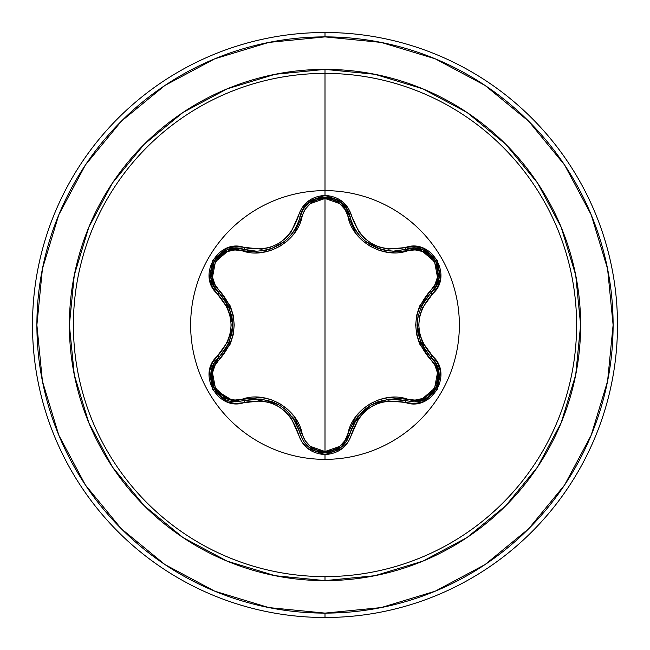 <?xml version="1.0" encoding="UTF-8"?>
<svg xmlns="http://www.w3.org/2000/svg" width="650" height="650" viewBox="0 0 650 650"><rect width="100%" height="100%" fill="white"/><g stroke="black" fill="none" stroke-linecap="round" stroke-linejoin="round"><path stroke-width="0.97" d="M325 459.371L325 459.363A134.363 134.363 0 0 1 190.637 325A134.363 134.363 0 0 1 325 190.629L325 195.406L307.734 201.5L301.624 208.374L290.997 232.261L285.196 238.664L278.127 243.791L270.164 247.349L261.698 249.178L235.682 246.447L226.688 248.292L212.769 260.203L209.381 278.208L212.266 286.942L227.614 308.1L230.246 316.314L231.156 324.992L230.254 333.653L227.614 341.892L212.274 363.049L209.381 371.767L212.753 389.773L226.663 401.7L235.674 403.553L261.69 400.822L270.132 402.642L278.111 406.193L285.171 411.32L290.989 417.731L301.624 441.626L307.726 448.5L325 454.594L325 459.363A134.363 134.363 0 0 1 190.637 325A134.363 134.363 0 0 1 325 190.629A134.363 134.363 0 0 1 459.363 325A134.363 134.363 0 0 1 325 459.363L325 454.594C339.024 453.602 348.002 446.485 351.926 433.249A2.194 0.512 -166.6 0 0 349.928 433.29L346.783 440.863M352.552 224.494L355.542 230.124M355.639 230.279L356.996 232.294M362.611 238.778L365.479 241.288M365.625 241.402L362.684 238.851M366.397 242.003L370.793 244.953M371.288 245.237L377.926 248.341M371.402 245.31L380.859 249.316M380.713 249.275L365.649 241.426M357.061 232.391L355.656 230.303M349.984 216.946L350.707 219.57M433.623 360.214L431.202 357.589L435.833 363.456L438.587 370.484L437.474 385.564L427.984 397.41L415.196 401.757L427.984 397.41L435.37 389.748M436.118 388.456L438.693 381.469M438.856 380.64L439.01 372.816M438.896 372.052L438.587 370.459M438.571 370.402L435.817 363.423M435.719 363.261L433.664 360.271M341.039 447.338L346.499 441.301L341.014 447.363L325.024 452.969L341.372 447.07M341.437 447.021L349.928 433.29A2.194 0.682 13.4 0 1 347.953 433.517L344.971 440.562L339.779 446.355L325 451.523L310.245 446.331L305.069 440.529L294.133 416.439L287.633 409.321L279.687 403.569L270.749 399.547L261.292 397.459L234.91 400.026L227.305 398.442L215.426 388.269L212.509 372.881L214.939 365.487L230.303 343.964L233.22 334.791L234.227 325.041L233.236 315.299L230.328 306.077L214.939 284.521L212.518 277.136L215.41 261.771L227.281 251.566L234.902 249.974L261.243 252.549L270.66 250.477L279.614 246.48L287.568 240.744L294.101 233.602L305.069 209.463L310.245 203.669L325 198.477L325 451.523L325 198.477L339.779 203.645L344.971 209.438L355.924 233.512L362.416 240.622L370.346 246.366L379.283 250.38L388.724 252.468L415.09 249.925L422.695 251.518L434.558 261.706L437.458 277.095L435.021 284.489L419.624 306.012L416.707 315.201L415.691 324.959L416.691 334.709L419.599 343.947L435.021 365.511L437.45 372.889L434.574 388.261L422.711 398.474L415.09 400.075L388.773 397.524L379.373 399.596L370.427 403.593L362.481 409.321L355.948 416.447L347.953 433.517A2.194 0.682 -166.6 0 0 349.928 433.29L357.516 416.991M243.693 400.676L243.677 400.676A2.194 0.682 73.3 0 1 242.491 399.076C266.614 390.601 297.44 408.501 302.104 433.501C305.346 444.559 312.975 450.572 325 451.523C337.041 450.596 344.695 444.6 347.953 433.517C352.69 408.428 383.549 390.715 407.509 399.132C429.552 407.656 448.809 374.173 430.414 359.418C411.052 336.416 411.052 313.471 430.414 290.582C448.825 275.771 429.496 242.328 407.509 250.868C383.411 259.301 352.633 241.443 347.953 216.482C344.695 205.408 337.041 199.404 325 198.477C312.975 199.428 305.346 205.441 302.104 216.499C297.383 241.637 266.467 259.382 242.491 250.924C220.456 242.385 201.159 275.836 219.546 290.615C238.859 313.592 238.859 336.521 219.546 359.385A2.194 0.682 46.6 0 1 218.749 357.557A2.194 0.682 -133.4 0 0 219.546 359.385C201.143 374.221 220.504 407.639 242.491 399.076A2.194 0.682 -106.7 0 0 243.677 400.676L235.609 401.749M349.936 433.274L349.928 433.29A2.194 0.512 13.4 0 1 351.926 433.249C360.888 407.729 378.674 397.459 405.283 402.439C431.535 412.409 453.952 373.62 432.161 355.834C414.497 335.294 414.497 314.738 432.161 294.166C453.936 276.437 431.592 237.599 405.283 247.561C378.698 252.557 360.912 242.287 351.926 216.751C348.002 203.515 339.032 196.398 325 195.406L325 73.393A251.607 251.607 0 0 0 73.393 325A251.607 251.607 0 0 0 325 576.607A251.607 251.607 0 0 0 576.607 325A251.607 251.607 0 0 0 325 73.393L325 69.379A255.621 255.621 0 0 1 580.621 325A255.621 255.621 0 0 1 325 580.621L374.871 575.705L422.825 561.161L467.017 537.542L505.749 505.749L537.542 467.017L561.161 422.825L575.705 374.871L580.621 325L575.705 275.129L561.161 227.175L537.542 182.983L505.749 144.251L467.017 112.458L422.825 88.839L374.871 74.295L325 69.379L275.129 74.295L227.175 88.839L182.983 112.458L144.251 144.251L112.458 182.983L88.839 227.175L74.295 275.129L69.379 325L74.295 374.871L88.839 422.825L112.458 467.017L144.251 505.749L182.983 537.542L227.175 561.161L275.129 575.705L325 580.621L325 576.607L325 580.621A255.621 255.621 0 0 1 69.379 325A255.621 255.621 0 0 1 325 69.379L325 73.393A251.607 251.607 0 0 0 73.393 325A251.607 251.607 0 0 0 325 576.607A251.607 251.607 0 0 0 576.607 325A251.607 251.607 0 0 0 325 73.393L325 190.637M164.929 85.442L121.274 121.274L164.929 85.442L214.744 58.817L268.791 42.421L325 36.887A288.113 288.113 0 0 1 613.113 325A288.113 288.113 0 0 1 325 613.113L325 617.5A292.5 292.5 0 0 0 617.5 325A292.5 292.5 0 0 0 325 32.5L325 36.887L325 32.5A292.5 292.5 0 0 1 617.5 325A292.5 292.5 0 0 1 325 617.5A292.5 292.5 0 0 1 32.5 325A292.5 292.5 0 0 1 325 32.5A292.5 292.5 0 0 0 32.5 325A292.5 292.5 0 0 0 325 617.5L325 613.113A288.113 288.113 0 0 1 36.887 325A288.113 288.113 0 0 1 325 36.887L381.209 42.421L435.256 58.817L485.071 85.442L528.726 121.274L564.558 164.929L591.183 214.744L607.579 268.791L613.113 325L607.579 381.209L591.183 435.256L564.558 485.071L528.726 528.726L485.071 564.558L435.256 591.183L381.209 607.579L325 613.113L268.791 607.579L214.744 591.183L164.929 564.558L121.274 528.726L85.442 485.071L121.274 528.726M294.158 230.726L296.822 229.531L294.149 230.734M266.435 250.104L264.55 252.054L266.435 250.104M247.024 252.029L248.519 250.486M298.586 221.837L300.682 221.325M247.512 250.291L246.049 251.834M85.499 164.856L121.274 121.274M85.442 485.071L58.817 435.256L42.421 381.209L36.887 325L42.421 268.791L58.817 214.744L85.442 164.929M234.715 401.708L214.492 389.521M214.167 388.976L211.079 371.963M211.185 371.353L218.587 357.719M302.104 433.501A2.194 0.682 -13.3 0 1 300.121 433.274A2.194 0.682 166.7 0 0 302.104 433.501M278.354 404.463L252.915 398.938M349.854 433.607L349.643 434.403M347.376 439.847L346.621 441.114M340.218 447.972L325.098 452.969M308.986 447.314L325.024 452.969L316.347 451.449M308.945 447.289L304.452 442.593M303.274 440.854L300.194 433.566M370.557 405.186L353.072 424.377M407.509 399.132A2.194 0.682 -73.4 0 1 406.323 400.733A2.194 0.682 106.6 0 0 407.509 399.132M436.459 285.391L431.202 292.411A2.194 0.682 46.7 0 0 430.414 290.582A2.194 0.682 -133.3 0 1 431.202 292.411C412.661 314.153 412.661 335.879 431.202 357.589A2.194 0.512 -46.7 0 1 432.161 355.834A2.194 0.512 133.3 0 0 431.202 357.589A2.194 0.682 -46.7 0 1 430.414 359.418A2.194 0.682 133.3 0 0 431.202 357.589C448.224 371.589 435.906 403.203 413.644 401.806L406.323 400.733C378.259 395.574 359.458 406.429 349.928 433.29C346.287 445.486 337.992 452.043 325.024 452.969L309.026 447.354L303.493 441.212M431.389 357.768L431.901 358.28M435.541 362.952L438.839 371.702M439.051 373.1L436.191 388.334M435.695 389.212L430.414 395.549M423.727 399.734L417.471 401.521M417.146 325.666L425.076 350.456M422.898 249.925L414.602 248.211L406.323 249.267A2.194 0.682 -106.6 0 1 407.509 250.868A2.194 0.682 73.4 0 0 406.323 249.267L406.396 249.243M412.88 248.203L414.44 248.211M415.317 248.251L422.695 249.852M423.199 250.047L430.267 254.329M430.462 254.499L435.711 260.821M436.093 261.495L438.636 268.263M438.913 277.859L437.133 283.952M347.953 216.482A2.194 0.682 166.6 0 1 349.928 216.71A2.194 0.682 -13.4 0 0 347.953 216.482M351.78 222.633L352.779 225.006M354.258 227.939L356.208 231.148M357.508 233.001L359.369 235.349M361.327 237.51L361.806 237.998M382.663 249.811L388.213 250.827M389.488 250.957L393.502 251.136L414.659 248.211L422.971 249.957L435.825 261.016L438.945 277.672L436.28 285.732L431.202 292.411L436.264 285.764L438.937 277.713L439.148 271.635M299.926 217.531L300.121 216.743A2.194 0.682 -166.7 0 1 302.104 216.499A2.194 0.682 13.3 0 0 300.121 216.726L300.146 216.629M304.094 207.894L308.823 202.816M309.173 202.532L316.404 198.526M316.81 198.388L324.805 197.031M325.561 197.039L332.751 198.226M341.152 202.751L349.928 216.71L346.694 208.999L341.047 202.662L335.887 199.452M261.544 250.924L265.517 250.299M279.175 245.066L285.862 240.273M288.259 238.038L292.484 233.139M293.126 232.245L296.652 226.346M297.286 225.006L297.708 224.063M242.491 250.924A2.194 0.682 106.7 0 1 243.677 249.324A2.194 0.682 -73.3 0 0 242.491 250.924M219.546 290.615A2.194 0.682 -46.6 0 0 218.749 292.443A2.194 0.682 133.4 0 1 219.546 290.615M214.557 287.292L213.777 285.935M213.371 285.155L211.031 277.745L213.696 285.789L218.749 292.443L213.671 285.748L211.023 277.672L214.175 261.016L227.037 249.99L235.349 248.259L243.677 249.324L235.389 248.259L227.078 249.974L221.707 252.826M210.99 277.436L211.161 269.173M211.209 268.913L214.061 261.211M214.459 260.536L219.05 254.954M227.216 249.917L233.382 248.414M234.975 248.276L243.344 249.226M232.781 324.358L224.9 299.626M211.315 370.719L212.493 385.491L222.016 397.377L236.324 401.757L221.991 397.361L212.501 385.515L211.38 370.443L214.126 363.423L218.749 357.557L214.151 363.382L211.396 370.386M297.294 425.003L292.866 417.389M286.219 410.036L278.947 404.804L286.016 409.858M278.817 404.731L270.733 401.099M261.389 399.059L252.249 398.994M244.172 400.53L261.609 399.084M261.999 399.124L278.923 404.787M292.533 416.934L299.999 432.762M303.631 441.423L308.588 446.997M397.597 399.051L388.96 399.092M379.283 401.18L371.142 404.844L363.821 410.109M357.386 417.162L352.796 424.97M357.752 416.674L371.101 404.869L388.399 399.157L405.819 400.587M425.457 299L421.078 306.629M418.039 316.071L417.137 324.976M417.137 325.13L418.015 333.832M420.94 343.054L425.457 351M430.828 357.232L420.851 342.859M420.696 342.493L417.137 325.008L417.983 316.331M420.851 307.149L430.828 292.768M439.14 271.562L435.809 260.983L422.939 249.941M308.969 202.694L303.347 209.024L300.121 216.734L303.371 208.983L309.034 202.646L325.033 197.031L341.023 202.646L346.678 208.967L349.928 216.71C356.419 238.103 370.947 249.584 393.502 251.136L406.323 249.267C430.593 240.126 451.246 276.031 431.202 292.411A2.194 0.512 46.7 0 0 432.161 294.166A2.194 0.512 -133.3 0 1 431.202 292.411M335.822 199.42L324.992 197.031L309.002 202.67M269.449 249.307L271.229 248.731M287.398 238.875L284.44 241.459L271.269 248.714L283.368 242.287M284.513 241.394L287.495 238.786M293.044 232.367L294.418 230.311M294.499 230.189L297.505 224.51M325.024 452.969C312.049 452.034 303.753 445.469 300.121 433.266A2.194 0.512 166.7 0 0 298.123 433.225A2.194 0.512 -13.3 0 1 300.121 433.266C290.566 406.339 271.749 395.476 243.677 400.676A2.194 0.512 73.3 0 1 244.717 402.382A2.194 0.512 -106.7 0 0 243.677 400.676L236.324 401.757C214.037 403.13 201.776 371.54 218.749 357.557A2.194 0.512 -133.4 0 0 217.791 355.81C196.032 373.563 218.416 412.368 244.717 402.382C271.334 397.361 289.136 407.639 298.123 433.225C302.023 446.452 310.984 453.57 325 454.594L342.29 448.524L348.408 441.659L359.06 417.796L364.853 411.401L371.914 406.274L379.868 402.724L388.318 400.896L405.283 402.439A2.194 0.512 -73.4 0 1 406.323 400.733A2.194 0.512 106.6 0 0 405.283 402.439L414.318 403.601L423.312 401.741L437.214 389.821L440.586 371.808L437.694 363.082L422.321 341.924L419.673 333.702L418.762 325.008L419.664 316.331L422.313 308.092L437.686 286.926L440.586 278.208L437.231 260.203L423.329 248.268L414.326 246.399L405.283 247.561A2.194 0.512 73.4 0 0 406.323 249.267A2.194 0.512 -106.6 0 1 405.283 247.561L388.334 249.104L379.901 247.284L371.93 243.734L364.877 238.623L359.068 232.213L351.926 216.751A2.194 0.512 166.6 0 1 349.928 216.71A2.194 0.512 -13.4 0 0 351.926 216.751L348.408 208.341L342.29 201.476L325 195.406C310.993 196.422 302.031 203.548 298.123 216.775A2.194 0.512 13.3 0 0 300.121 216.734L300.064 216.97M294.401 230.336L292.996 232.432M271.269 248.714L269.327 249.34M221.65 252.866L214.159 261.048L211.031 277.713M224.575 350.846L228.857 343.346M231.887 333.921L232.781 325.041L231.879 316.062M228.987 306.963L224.526 299.089M218.749 292.443A2.194 0.512 133.4 0 1 217.791 294.19C235.414 314.714 235.414 335.254 217.791 355.81A2.194 0.512 46.6 0 1 218.749 357.557C237.25 335.839 237.25 314.129 218.749 292.443C198.705 275.99 219.464 240.151 243.677 249.324A2.194 0.512 -73.3 0 0 244.717 247.618A2.194 0.512 106.7 0 1 243.677 249.324L256.539 251.209C279.142 249.632 293.67 238.136 300.121 216.734A2.194 0.512 -166.7 0 1 298.123 216.775C289.169 242.344 271.367 252.623 244.717 247.618C218.473 237.624 196.016 276.388 217.791 294.19A2.194 0.512 -46.6 0 0 218.749 292.443L229.076 307.166M229.231 307.523L232.781 324.984L229.084 342.826L219.131 357.199M413.644 401.806L406.323 400.733M300.121 216.734C304.322 191.141 345.735 191.157 349.928 216.71M325 190.629A134.363 134.363 0 0 1 459.363 325A134.363 134.363 0 0 1 325 459.363"/></g></svg>
